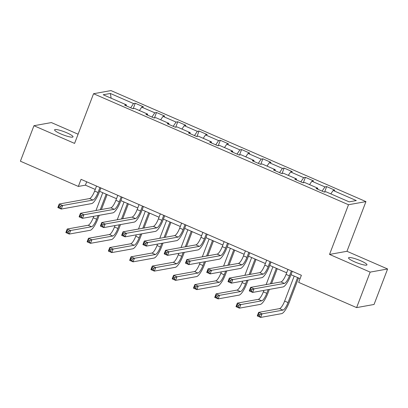 <?xml version="1.0" encoding="UTF-8"?>
<svg xmlns="http://www.w3.org/2000/svg" width="408" height="408" viewBox="0 0 408 408"><rect width="100%" height="100%" fill="white"/><g stroke="black" fill="none" stroke-linecap="round" stroke-linejoin="round"><path stroke-width="0.61" d="M60.787 133.89A9.863 1.642 20.9 0 0 73.017 136.869A9.863 1.642 20.9 0 0 66.815 132.804A9.863 1.642 20.9 0 0 54.585 129.831A9.863 1.642 20.9 0 0 60.787 133.89M354.736 261.89A9.863 1.642 20.9 0 0 366.965 264.863A9.863 1.642 20.9 0 0 360.764 260.804A9.863 1.642 20.9 0 0 348.539 257.825A9.863 1.642 20.9 0 0 354.736 261.89M78.091 134.206L51.388 122.579L33.951 125.715L20.4 161.201L78.346 186.436L85.415 185.161L95.243 189.445M365.945 201.603L110.986 90.586L93.554 93.723L348.509 204.739L365.945 201.603L346.968 251.287L329.536 254.424L370.168 272.116L387.6 268.979L346.968 251.287M387.6 268.979L374.049 304.47L356.612 307.606L370.168 272.116M126.312 105.886L126.368 104.851L124.644 105.157L132.824 108.722L134.548 108.411L147.635 114.112L145.916 114.418L154.096 117.983L155.815 117.672L168.902 123.374L167.183 123.68L175.364 127.245L177.082 126.934L190.174 132.636L188.455 132.942L196.636 136.507L198.354 136.196L211.441 141.897L209.722 142.203L217.903 145.768L219.621 145.457L232.713 151.159L230.989 151.465L239.17 155.03L240.893 154.719L253.98 160.421L252.261 160.726L260.442 164.291L262.16 163.98L275.247 169.682L273.528 169.988L281.709 173.553L283.427 173.242L296.519 178.944L294.8 179.25L302.981 182.815L304.7 182.504L317.786 188.2L316.067 188.511L324.248 192.076L325.966 191.765L349.146 201.858L356.306 200.568L333.132 190.475L334.851 190.169L326.67 186.604L324.605 192.01M126.368 104.851L103.188 94.758L110.349 93.468L133.528 103.561L135.247 103.249L133.186 108.656M326.67 186.604L324.952 186.915L311.86 181.213L313.579 180.907L305.398 177.342L303.68 177.653L290.593 171.952L292.312 171.646L284.131 168.081L282.413 168.392L269.321 162.69L271.045 162.384L262.864 158.819L261.14 159.13L248.054 153.428L249.773 153.122L241.592 149.558L239.873 149.869L226.787 144.167L228.506 143.861L220.325 140.296L218.606 140.607L205.515 134.905L207.233 134.599L199.053 131.034L197.334 131.345L184.248 125.649L185.966 125.338L177.786 121.773L176.067 122.084L162.976 116.387L164.699 116.076L156.519 112.511L154.795 112.822L141.709 107.126L143.427 106.814L135.247 103.249M356.612 307.606L298.671 282.372L301.379 275.278L81.054 179.336L78.346 186.436M147.579 115.148L147.635 114.112M141.709 107.126L139.414 110.532M154.795 112.822L151.949 117.05M168.851 124.409L168.902 123.374M162.976 116.387L160.681 119.794M176.067 122.084L173.221 126.312M190.118 133.671L190.174 132.636M184.248 125.649L181.953 129.055M197.334 131.345L194.489 135.573M211.39 142.928L211.441 141.897M205.515 134.905L203.22 138.317M218.606 140.607L215.756 144.835M232.657 152.189L232.713 151.159M226.787 144.167L224.492 147.579M239.873 149.869L237.028 154.096M253.924 161.451L253.98 160.421M248.054 153.428L245.759 156.84M261.14 159.13L258.295 163.358M275.196 170.712L275.247 169.682M269.321 162.69L267.026 166.102M282.413 168.392L279.567 172.62M296.463 179.974L296.519 178.944M290.593 171.952L288.298 175.364M303.68 177.653L300.834 181.881M317.735 189.236L317.786 188.2M311.86 181.213L309.565 184.625M324.952 186.915L322.101 191.138M333.132 190.475L330.837 193.882M33.951 125.715L74.582 143.407L93.554 93.723M329.536 254.424L348.509 204.739M99.593 191.337L116.515 198.706M120.86 200.598L137.782 207.968M142.132 209.86L159.054 217.229M163.399 219.121L180.321 226.491M184.671 228.383L201.588 235.753M205.938 237.645L222.86 245.014M227.205 246.906L244.127 254.276M248.477 256.168L265.399 263.537M269.744 265.43L286.666 272.794M291.016 274.691L300.094 278.644M110.349 93.468L111.144 98.221M133.528 103.561L130.682 107.788M86.7 181.795L85.415 185.161M305.398 177.342L303.338 182.748M284.131 168.081L282.066 173.487M262.864 158.819L260.799 164.225M241.592 149.558L239.532 154.964M220.325 140.296L218.26 145.702M199.053 131.034L196.993 136.44M177.786 121.773L175.721 127.179M156.519 112.511L154.454 117.917M287.951 269.428L286.054 274.395A7.706 2.02 -66.5 0 1 280.99 281.918L250.619 287.38L254.026 288.864L252.674 292.414L283.04 286.952A11.557 3.029 113.5 0 0 290.639 275.67L292.301 271.32M291.358 270.912L289.461 275.879A7.706 2.02 -66.5 0 1 284.396 283.402L254.026 288.864L251.986 289.593L250.624 289.002L250.084 290.42L251.445 291.016L251.986 289.593M251.445 291.016L252.674 292.414L249.263 290.93L250.619 287.38L250.624 289.002M249.263 290.93L250.084 290.42M294.188 276.073L284.636 301.094A7.706 2.02 -66.5 0 1 279.572 308.611L258.626 312.38L262.033 313.864L260.681 317.414L281.622 313.645A11.557 3.029 113.5 0 0 289.221 302.364L298.539 277.965M297.6 277.557L288.043 302.578A7.706 2.02 -66.5 0 1 282.979 310.095L262.033 313.864L259.993 314.594L258.631 314.002L258.086 315.42L259.452 316.016L259.993 314.594M259.452 316.016L260.681 317.414L257.269 315.93L258.626 312.38L258.631 314.002M257.269 315.93L258.086 315.42M266.684 260.166L264.787 265.134A7.706 2.02 -66.5 0 1 259.718 272.656L229.352 278.118L232.759 279.602L231.402 283.152L261.773 277.69A11.557 3.029 113.5 0 0 269.372 266.409L271.029 262.058M270.091 261.65L268.194 266.618A7.706 2.02 -66.5 0 1 263.129 274.14L232.759 279.602L230.719 280.332L229.352 279.74L228.811 281.158L230.173 281.755L230.719 280.332M230.173 281.755L231.402 283.152L227.996 281.668L229.352 278.118L229.352 279.74M227.996 281.668L228.811 281.158M245.412 250.905L243.515 255.872A7.706 2.02 -66.5 0 1 238.451 263.395L208.08 268.857L211.492 270.341L210.135 273.89L240.506 268.428A11.557 3.029 113.5 0 0 248.105 257.147L249.762 252.797M248.824 252.389L246.927 257.356A7.706 2.02 -66.5 0 1 241.857 264.879L211.492 270.341L209.447 271.07L208.085 270.478L207.544 271.896L208.906 272.493L209.447 271.07M208.906 272.493L210.135 273.89L206.729 272.406L208.08 268.857L208.085 270.478M206.729 272.406L207.544 271.896M263.915 290.394L263.369 291.832A7.706 2.02 -66.5 0 1 258.3 299.35L237.359 303.119L240.766 304.603L239.409 308.152L260.355 304.383A11.557 3.029 113.5 0 0 267.954 293.102L269.362 289.41M271.58 283.611L277.272 268.704M276.328 268.296L270.402 283.825M268.184 289.624L266.776 293.316A7.706 2.02 -66.5 0 1 261.712 300.834L240.766 304.603L238.726 305.332L237.359 304.74L236.819 306.158L238.18 306.755L238.726 305.332M272.921 266.812L266.133 284.59M238.18 306.755L239.409 308.152L236.002 306.668L237.359 303.119L237.359 304.74M236.002 306.668L236.819 306.158M242.648 281.132L242.097 282.571A7.706 2.02 -66.5 0 1 237.033 290.088L216.087 293.857L219.499 295.341L218.142 298.891L239.088 295.122A11.557 3.029 113.5 0 0 246.687 283.84L248.095 280.148M250.308 274.349L256 259.442M255.061 259.034L249.13 274.564M246.916 280.362L245.509 284.055A7.706 2.02 -66.5 0 1 240.44 291.572L219.499 295.341L217.454 296.07L216.092 295.479L215.552 296.897L216.913 297.493L217.454 296.07M251.654 257.55L244.861 275.329M216.913 297.493L218.142 298.891L214.73 297.406L216.087 293.857L216.092 295.479M214.73 297.406L215.552 296.897M224.145 241.643L222.248 246.611A7.706 2.02 -66.5 0 1 217.184 254.133L186.813 259.595L190.22 261.079L188.868 264.629L219.234 259.167A11.557 3.029 113.5 0 0 226.833 247.886L228.495 243.535M227.552 243.127L225.655 248.095A7.706 2.02 -66.5 0 1 220.59 255.617L190.22 261.079L188.18 261.814L186.818 261.217L186.272 262.635L187.639 263.231L188.18 261.814M187.639 263.231L188.868 264.629L185.456 263.145L186.813 259.595L186.818 261.217M185.456 263.145L186.272 262.635M202.878 232.381L200.976 237.349A7.706 2.02 -66.5 0 1 195.911 244.871L165.546 250.334L168.953 251.818L167.596 255.367L197.967 249.905A11.557 3.029 113.5 0 0 205.566 238.624L207.223 234.274M206.285 233.866L204.388 238.833A7.706 2.02 -66.5 0 1 199.318 246.356L168.953 251.818L166.913 252.552L165.546 251.955L165.005 253.373L166.367 253.97L166.913 252.552M166.367 253.97L167.596 255.367L164.189 253.883L165.546 250.334L165.546 251.955M164.189 253.883L165.005 253.373M181.606 223.12L179.709 228.087A7.706 2.02 -66.5 0 1 174.644 235.61L144.274 241.077L147.681 242.561L146.329 246.106L176.695 240.644A11.557 3.029 113.5 0 0 184.294 229.362L185.956 225.012M185.013 224.604L183.115 229.571A7.706 2.02 -66.5 0 1 178.051 237.094L147.681 242.561L145.641 243.29L144.279 242.694L143.738 244.117L145.1 244.708L145.641 243.29M145.1 244.708L146.329 246.106L142.917 244.621L144.274 241.077L144.279 242.694M142.917 244.621L143.738 244.117M221.381 271.871L220.83 273.309A7.706 2.02 -66.5 0 1 215.766 280.832L194.82 284.595L198.227 286.079L196.87 289.629L217.816 285.86A11.557 3.029 113.5 0 0 225.415 274.579L226.828 270.887M229.041 265.088L234.733 250.181M233.794 249.773L227.863 265.302M225.649 271.101L224.237 274.793A7.706 2.02 -66.5 0 1 219.173 282.316L198.227 286.079L196.187 286.809L194.82 286.217L194.279 287.635L195.646 288.232L196.187 286.809M230.382 248.288L223.594 266.067M195.646 288.232L196.87 289.629L193.463 288.145L194.82 284.595L194.82 286.217M193.463 288.145L194.279 287.635M200.109 262.609L199.563 264.047A7.706 2.02 -66.5 0 1 194.494 271.57L173.548 275.334L176.96 276.818L175.603 280.367L196.549 276.599A11.557 3.029 113.5 0 0 204.148 265.317L205.556 261.63M207.774 255.826L213.466 240.919M212.522 240.511L206.596 256.04M204.377 261.839L202.97 265.531A7.706 2.02 -66.5 0 1 197.9 273.054L176.96 276.818L174.915 277.547L173.553 276.955L173.012 278.373L174.374 278.97L174.915 277.547M209.115 239.027L202.327 256.805M174.374 278.97L175.603 280.367L172.196 278.883L173.548 275.334L173.553 276.955M172.196 278.883L173.012 278.373M178.842 253.348L178.291 254.786A7.706 2.02 -66.5 0 1 173.227 262.308L152.281 266.072L155.688 267.556L154.336 271.106L175.277 267.337A11.557 3.029 113.5 0 0 182.876 256.056L184.289 252.368M186.502 246.565L192.194 231.657M191.255 231.249L185.324 246.779M183.11 252.578L181.698 256.27A7.706 2.02 -66.5 0 1 176.633 263.792L155.688 267.556L153.648 268.285L152.286 267.694L151.74 269.112L153.107 269.708L153.648 268.285M187.843 229.765L181.055 247.544M153.107 269.708L154.336 271.106L150.924 269.622L152.281 266.072L152.286 267.694M150.924 269.622L151.74 269.112M160.339 213.858L158.442 218.826A7.706 2.02 -66.5 0 1 153.372 226.348L123.007 231.815L126.414 233.299L125.057 236.844L155.428 231.382A11.557 3.029 113.5 0 0 163.027 220.101L164.689 215.756M163.746 215.342L161.849 220.31A7.706 2.02 -66.5 0 1 156.784 227.832L126.414 233.299L124.374 234.029L123.007 233.432L122.466 234.855L123.828 235.447L124.374 234.029M123.828 235.447L125.057 236.844L121.65 235.36L123.007 231.815L123.007 233.432M121.65 235.36L122.466 234.855M157.57 244.086L157.024 245.524A7.706 2.02 -66.5 0 1 151.954 253.047L131.014 256.81L134.421 258.295L133.064 261.844L154.01 258.075A11.557 3.029 113.5 0 0 161.609 246.794L163.016 243.107M165.235 237.303L170.927 222.401M169.983 221.988L164.057 237.517M161.838 243.316L160.431 247.008A7.706 2.02 -66.5 0 1 155.366 254.531L134.421 258.295L132.381 259.029L131.014 258.432L130.473 259.85L131.835 260.447L132.381 259.029M166.576 220.504L159.788 238.282M131.835 260.447L133.064 261.844L129.657 260.36L131.014 256.81L131.014 258.432M129.657 260.36L130.473 259.85M139.067 204.597L137.17 209.564A7.706 2.02 -66.5 0 1 132.105 217.087L101.735 222.554L105.147 224.038L103.79 227.582L134.161 222.12A11.557 3.029 113.5 0 0 141.76 210.839L143.417 206.494M142.479 206.081L140.581 211.048A7.706 2.02 -66.5 0 1 135.512 218.571L105.147 224.038L103.102 224.767L101.74 224.171L101.199 225.593L102.561 226.185L103.102 224.767M102.561 226.185L103.79 227.582L100.383 226.098L101.735 222.554L101.74 224.171M100.383 226.098L101.199 225.593M136.303 234.824L135.752 236.263A7.706 2.02 -66.5 0 1 130.688 243.785L109.742 247.549L113.154 249.038L111.797 252.583L132.743 248.819A11.557 3.029 113.5 0 0 140.342 237.532L141.749 233.845M143.963 228.041L149.654 213.139M148.716 212.726L142.785 228.256M140.571 234.054L139.164 237.747A7.706 2.02 -66.5 0 1 134.094 245.269L113.154 249.038L111.109 249.767L109.747 249.171L109.206 250.589L110.568 251.185L111.109 249.767M145.309 211.242L138.516 229.021M110.568 251.185L111.797 252.583L108.385 251.099L109.742 247.549L109.747 249.171M108.385 251.099L109.206 250.589M117.8 195.335L115.903 200.308A7.706 2.02 -66.5 0 1 110.838 207.825L80.468 213.292L83.875 214.776L82.523 218.321L112.888 212.859A11.557 3.029 113.5 0 0 120.487 201.578L122.15 197.232M121.207 196.819L119.309 201.792A7.706 2.02 -66.5 0 1 114.245 209.309L83.875 214.776L81.835 215.506L80.473 214.909L79.927 216.332L81.294 216.923L81.835 215.506M81.294 216.923L82.523 218.321L79.111 216.837L80.468 213.292L80.473 214.909M79.111 216.837L79.927 216.332M115.036 225.563L114.485 227.001A7.706 2.02 -66.5 0 1 109.421 234.524L88.475 238.292L91.882 239.776L90.525 243.321L111.471 239.557A11.557 3.029 113.5 0 0 119.07 228.271L120.482 224.584M122.696 218.78L128.387 203.878M127.449 203.464L121.518 218.994M119.304 224.793L117.892 228.485A7.706 2.02 -66.5 0 1 112.827 236.008L91.882 239.776L89.842 240.506L88.475 239.909L87.934 241.332L89.301 241.924L89.842 240.506M124.037 201.98L117.249 219.759M89.301 241.924L90.525 243.321L87.118 241.837L88.475 238.292L88.475 239.909M87.118 241.837L87.934 241.332M96.533 186.074L94.636 191.046A7.706 2.02 -66.5 0 1 89.566 198.563L59.201 204.031L62.608 205.515L61.251 209.064L91.621 203.597A11.557 3.029 113.5 0 0 99.221 192.316L100.878 187.971M99.94 187.558L98.042 192.53A7.706 2.02 -66.5 0 1 92.973 200.048L62.608 205.515L60.568 206.244L59.201 205.647L58.66 207.07L60.022 207.662L60.568 206.244M60.022 207.662L61.251 209.064L57.844 207.575L59.201 204.031L59.201 205.647M57.844 207.575L58.66 207.07M93.763 216.301L93.218 217.739A7.706 2.02 -66.5 0 1 88.148 225.262L67.203 229.031L70.615 230.515L69.258 234.059L90.204 230.296A11.557 3.029 113.5 0 0 97.803 219.009L99.21 215.322M101.429 209.518L107.12 194.616M106.177 194.203L100.251 209.732M98.032 215.531L96.625 219.224A7.706 2.02 -66.5 0 1 91.56 226.746L70.615 230.515L68.569 231.244L67.208 230.648L66.667 232.07L68.029 232.662L68.569 231.244M102.77 192.719L95.982 210.497M68.029 232.662L69.258 234.059L65.851 232.575L67.203 229.031L67.208 230.648M65.851 232.575L66.667 232.07M289.461 275.879L286.054 274.395M284.396 283.402L280.99 281.918M288.043 302.578L284.636 301.094M282.979 310.095L279.572 308.611M268.194 266.618L264.787 265.134M263.129 274.14L259.718 272.656M246.927 257.356L243.515 255.872M241.857 264.879L238.451 263.395M266.776 293.316L263.369 291.832M261.712 300.834L258.3 299.35M245.509 284.055L242.097 282.571M240.44 291.572L237.033 290.088M225.655 248.095L222.248 246.611M220.59 255.617L217.184 254.133M204.388 238.833L200.976 237.349M199.318 246.356L195.911 244.871M183.115 229.571L179.709 228.087M178.051 237.094L174.644 235.61M224.237 274.793L220.83 273.309M219.173 282.316L215.766 280.832M202.97 265.531L199.563 264.047M197.9 273.054L194.494 271.57M181.698 256.27L178.291 254.786M176.633 263.792L173.227 262.308M161.849 220.31L158.442 218.826M156.784 227.832L153.372 226.348M160.431 247.008L157.024 245.524M155.366 254.531L151.954 253.047M140.581 211.048L137.17 209.564M135.512 218.571L132.105 217.087M139.164 237.747L135.752 236.263M134.094 245.269L130.688 243.785M119.309 201.792L115.903 200.308M114.245 209.309L110.838 207.825M117.892 228.485L114.485 227.001M112.827 236.008L109.421 234.524M98.042 192.53L94.636 191.046M92.973 200.048L89.566 198.563M96.625 219.224L93.218 217.739M91.56 226.746L88.148 225.262"/></g></svg>

